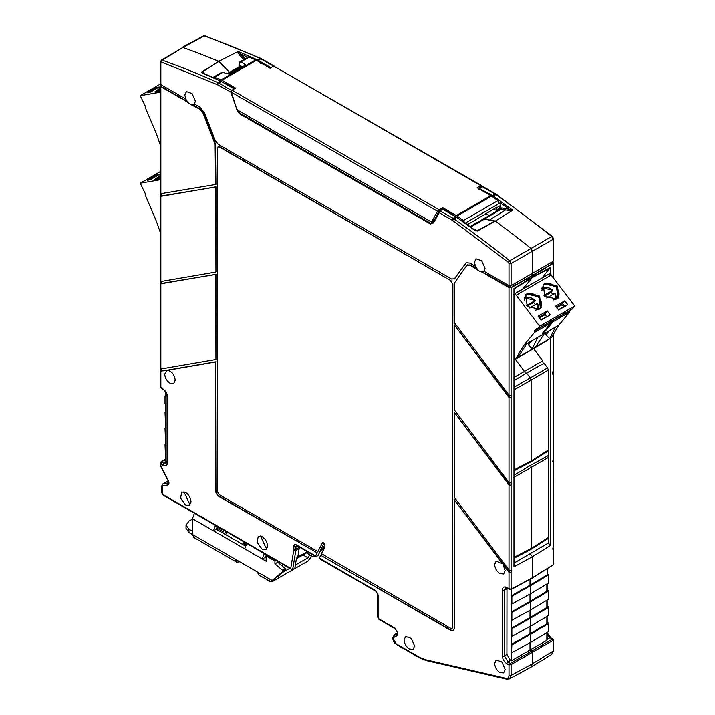<?xml version="1.0" encoding="UTF-8"?>
<svg xmlns="http://www.w3.org/2000/svg" width="715" height="715" viewBox="0 0 715 715"><rect width="100%" height="100%" fill="white"/><g stroke="black" fill="none" stroke-linecap="round" stroke-linejoin="round"><path stroke-width="1.07" d="M185.587 492.465C188.867 494.753 190.682 497.89 191.021 501.885L189.475 505.38L185.587 505.031L180.511 498.096L181.789 492.054L185.587 492.465M262.101 536.643C265.39 538.931 267.195 542.068 267.544 546.063L265.998 549.558L262.101 549.2L257.034 542.274L258.303 536.232L262.101 536.643M541.747 288.234C545.339 286.536 548.959 287.251 552.615 290.37L551.158 292.346L552.865 294.428M551.158 292.346L544.598 296.135M524.202 298.37C527.786 296.671 531.406 297.377 535.061 300.506L533.605 302.481L527.044 306.27M533.605 302.481L535.321 304.563M546.716 297.985L554.822 293.302L555.537 299.469M554.992 293.329L554.992 293.329A9.804 7.829 -140.2 0 1 555.957 299.263M552.784 290.397L543.954 295.375M529.163 308.111L537.439 303.455L537.993 309.595M526.401 305.502L535.231 300.532M160.419 90.537A10.055 1.707 -23 0 0 159.034 91.297A10.055 1.707 -23 0 0 158.069 91.877M160.419 178.08A10.055 1.707 -23 0 0 159.034 178.839A10.055 1.707 -23 0 0 158.069 179.42M160.419 90.09A9.554 1.618 -23 0 0 159.141 90.796A9.554 1.618 -23 0 0 157.157 92.083M160.419 177.633A9.554 1.618 -23 0 0 159.141 178.339A9.554 1.618 -23 0 0 157.157 179.626M564.403 306.637L558.344 309.631M557.727 297.932A9.554 7.633 39.8 0 0 555.939 286.983A9.554 7.633 39.8 0 0 544.526 284.534A9.554 7.633 39.8 0 0 543.051 285.714M546.85 316.772L540.79 319.757M540.174 308.058A9.554 7.633 39.8 0 0 538.395 297.118A9.554 7.633 39.8 0 0 526.973 294.66A9.554 7.633 39.8 0 0 525.498 295.84M545.348 332.967L546.028 334.852L549.665 338.731L515.542 358.921L513.969 358.581M527.795 343.093L528.483 344.988L532.121 348.866L537.877 337.274L555.43 327.139L549.665 338.731L551.426 337.712L515.542 358.921M160.419 88.991L155.7 92.244M160.419 176.534L155.7 179.787M311.919 556.047L307.942 561.043L273.193 581.098L269.966 581.42L268.625 578.462L257.4 571.982L258.732 574.932L269.966 581.42M246.702 543.454L244.762 548.879L262.307 559.014L264.246 553.58M268.625 578.462L272.138 580.491L282.666 571.58L282.666 570.364L274.944 563.876L274.944 561.043L266.168 555.975L266.168 561.239L262.307 559.014L265.122 557.387L266.874 554.348M556.913 307.727L561.892 304.858L564.135 306.288M553.053 300.05L556.243 299.111L557.915 297.708L556.458 286.661L544.91 284.07L543.23 285.482L541.818 290.701M539.36 317.862L544.338 314.984L546.582 316.414M535.508 310.176L538.69 309.246L540.37 307.843L538.904 296.796L527.357 294.205L525.686 295.608L524.265 300.827M528.483 344.988L531.594 340.903M160.419 88.892L155.37 92.226M160.419 145.279L156.29 133.446L145.413 107.831L145.628 106.83L140.256 95.676L160.419 84.03M160.419 176.435L155.37 179.769M160.419 232.822L156.29 220.989L145.413 195.374L145.628 194.373L140.256 183.219L160.419 171.573M324.753 546.063L323.734 546.653L323.734 547.869L319.757 551.238M322.492 545.608L323.734 546.653M324.753 547.279L323.734 547.869M314.68 555.93L313.206 556.779L309.693 554.76L307.942 557.798L302.972 554.929M324.646 547.851L319.274 552.4M314.403 555.77L313.206 556.779M192.46 531.254L188.957 529.225L186.043 525.168L188.957 521.119L192.46 519.09M194.4 513.254L192.46 518.688L192.46 534.489L188.957 532.469L186.043 528.412L186.043 525.168M282.47 572.5L289.745 568.3M295.367 565.056L307.942 557.798M239.847 561.847L236.62 562.169L235.289 559.21L192.46 534.489L193.801 537.448L236.62 562.169M564.644 306.503L562.464 303.607L556.431 307.093M558.478 297.798L556.636 286.268L544.615 283.685L543.051 284.928M547.091 316.629L544.91 313.742L538.878 317.219M540.933 307.933L539.083 296.403L527.062 293.811L525.507 295.063M537.162 329.24L572.259 308.978L574.744 305.993L539.646 326.255L537.162 329.24L536.572 328.462L534.275 331.215L534.48 332.457L523.603 345.515L537.877 337.274M535.624 346.838L544.437 333.494M551.015 322.653L552.775 320.534L552.981 321.777L544.151 332.377L542.22 333.494L551.05 322.894L550.845 321.652L534.275 331.215M552.981 321.777L569.587 312.187L569.372 310.954L552.775 320.534M569.372 310.954L569.873 310.355M546.028 334.852L549.147 330.768M518.08 356.964L526.884 343.62M156.388 87.489L159.329 86.98L150.204 92.253L147.263 92.762L156.388 87.489L156.799 88.445M160.419 91.207L154.789 91.949L160.419 87.802M156.388 175.032L159.329 174.523L150.204 179.796L147.263 180.305L156.388 175.032L156.799 175.988M160.419 178.75L154.789 179.492L160.419 175.345M547.127 622.291L548.226 622.926L548.244 623.73L530.709 634.214L530.709 642.32L548.244 631.837L548.226 631.032M548.226 622.926L548.244 631.837M530.012 626.492L530.012 633.803L546.85 623.739L546.841 622.935M547.127 606.079L548.226 606.713L548.244 607.518L530.709 618.001L530.709 626.108L548.244 615.624L548.226 614.82M548.226 606.713L548.244 615.624M530.012 610.279L530.012 617.59L546.85 607.527L546.841 606.722M547.127 589.866L548.226 590.501L548.244 591.305L530.709 601.789L530.709 609.895L548.244 599.411L548.226 598.607M548.226 590.501L548.244 599.411M530.012 594.067L530.012 601.387L546.85 591.314L546.841 590.51M245.343 545.974L216.332 529.225L213.526 530.843L215.465 525.418M216.332 529.225L218.084 526.186M192.46 518.688L244.762 548.879M257.4 571.982L235.289 559.21M165.728 411.822L165.022 412.251L165.728 412.653L165.728 404.172L165.022 403.769L165.022 396.038L165.728 395.61M165.728 428.035L165.022 428.455L165.728 428.866L165.022 412.251M165.728 444.247L165.022 444.667L165.728 445.079L165.022 428.455M567.737 304.715L558.612 309.979L555.671 306.074L564.796 300.809L567.737 304.715M562.464 303.607L564.796 300.809M545 283.22L557.137 285.946L558.683 297.565L556.922 299.049L544.776 296.323L543.23 284.704L545 283.22M550.184 314.841L541.058 320.114L538.118 316.209L547.243 310.936L550.184 314.841M544.91 313.742L547.243 310.936M527.447 293.356L539.593 296.073L541.13 307.7L539.369 309.175L527.223 306.458L525.686 294.83L527.447 293.356M544.151 332.377L543.981 331.376M551.05 322.894L534.48 332.457M547.055 340.724L513.969 360.083M547.529 573.886L548.244 575.092L530.709 585.576L530.709 593.682L548.244 583.199L548.226 582.394M530.012 642.705L530.012 650.015L531.763 651.034L552.409 639.112L553.106 640.327A0.992 0.59 -120 0 0 552.409 639.112L549.969 637.709A1.493 0.858 -60 0 1 550.693 637.646L553.526 639.853L553.526 650.516L551.631 654.484L553.106 651.115L532.469 663.77L532.469 652.25L531.763 651.034L510.394 663.368A0.992 0.554 60 0 1 511.091 664.584L509.009 664.986L510.394 663.368L507.954 661.965L510.43 660.481L511.154 660.901L511.86 644.912L530.709 634.214L530.012 633.803L511.154 644.51L511.86 644.912M511.154 660.901L546.85 640.291L546.841 639.505M548.226 574.288L548.244 583.199M574.744 305.993L550.389 274.051L549.147 273.934L513.969 294.249M513.817 294.392L515.292 294.321L516.248 295.197L539.646 326.255M523.603 345.515L516.328 357.983M160.419 92.19L140.256 95.676M160.419 179.733L140.256 183.219M530.709 642.32L511.86 652.643M530.709 626.108L511.86 636.43L511.154 636.028L511.154 644.51M530.012 617.59L511.154 628.297L511.86 628.7L530.709 618.001L530.012 617.59M530.709 609.895L511.86 620.218L511.154 619.816L511.154 628.297M530.012 601.387L511.154 612.085L511.86 612.487L530.709 601.789L530.012 601.387M530.709 593.682L511.86 604.005L511.154 603.603L511.154 612.085M553.526 650.516A1.493 0.858 180 0 1 553.106 651.115L553.106 640.327L511.091 664.584L511.091 675.371L509.491 678.812L530.977 667.149L532.469 663.77L511.091 675.371A1.493 0.858 180 0 1 509.009 675.362C508.892 677.614 507.891 678.589 506.005 678.285A1.493 1.073 103 0 0 506.721 679.134L509.491 678.821M272.138 580.491L274.944 578.873L285.473 569.953L285.473 568.738L277.751 562.258L277.751 561.382M282.666 571.58L285.473 569.953M282.666 570.364L285.473 568.738M274.944 563.876L277.751 562.258M274.944 561.043L276.053 560.399M266.168 555.975L267.276 555.332M266.168 557.995L265.122 557.387M165.022 444.667L165.728 461.479L167.069 462.185M569.587 312.187L558.71 325.254L555.43 327.139M558.71 325.254L551.426 337.712M511.86 636.43L511.86 628.7M511.86 620.218L511.86 612.487M511.86 604.005L511.86 596.274L530.709 585.576L530.012 585.174L547.529 574.699L547.529 568.684M470.729 227.021L484.234 219.228L489.552 220.068L505.568 209.942L504.719 208.431L512.351 209.87L511.341 210.541L508.535 210.407L508.991 209.102L500.223 202.756C501.009 205.929 500.625 208.199 499.079 209.566L501.599 207.94L504.745 208.449M242.421 66.853L239.132 64.958L239.802 61.946L244.414 63.546L245.281 64.573L244.414 65.709L231.07 73.404L226.861 73.681L222.249 72.072L213.776 76.97L221.185 79.803L235.61 88.079L231.991 90.17L231.419 92.253L437.535 211.256L442.692 207.645L457.108 216.019L463.454 220.533L464.965 223.277M456.349 215.528L490.803 195.633L491.571 196.125L457.108 216.019M490.803 195.633L477.146 187.75L480.766 185.659L481.338 185.963L273.684 66.102L481.365 185.498M273.684 66.102L270.064 68.193L256.408 60.301L221.954 80.196M165.728 392.151L165.728 396.441L165.022 396.038M530.012 579.338L530.012 585.174L511.154 595.872L511.154 589.473M511.86 596.274L511.154 595.872M506.98 588.096L506.917 654.404L510.43 660.481M488.479 194.9L489.641 193.953L492.51 195.606L512.673 210.174L495.379 221.078L477.817 230.775A0.992 0.545 -118.9 0 0 477.495 230.614L473.884 229.318A0.992 0.492 -53.8 0 0 473.384 229.372A0.992 0.492 -53.8 0 1 473.384 229.372C476.074 230.891 477.557 231.356 477.817 230.775M213.32 77.569L213.776 76.97M221.185 79.803L255.639 59.908L256.408 60.301M239.802 61.946L248.275 57.048L249.294 57.075L240.83 61.964M255.639 59.908L249.294 57.075M480.775 187.062L481.338 185.963M467.467 224.662L497.068 207.073L496.139 210.147L498.775 208.628L500.697 205.84M491.571 196.125L497.935 200.62L499.553 203.873L500.589 204.15L499.526 203.543M441.593 209.674L442.692 207.645M160.839 83.449L160.857 84.647L185.802 99.054L184.845 95.015L186.436 91.583L192.085 93.558L195.374 101.092L194.426 104.033L199.986 107.241L204.544 112.916L215.287 140.596L218.325 144.376L451.54 279.02L454.579 278.752L466.153 262.691L469.88 263.066L475.439 266.275L474.483 262.235L476.074 258.803L481.713 260.778L485.011 268.313L484.064 271.253L509.009 285.651L511.091 285.66L553.106 261.404L553.088 260.197M204.41 73.734L202.551 71.875A0.992 0.59 -122.4 0 0 202.202 71.652C201.29 71.858 201.836 72.564 203.829 73.761A0.992 0.643 112.9 0 1 203.847 73.752A0.992 0.643 -67.1 0 1 204.329 73.699L202.551 71.875L218.736 61.329L237.612 51.757L239.328 54.984L240.267 53.956L247.935 57.245M161.206 281.335L161.206 283.748L215.948 274.301L215.948 359.332L215.59 274.506L160.839 283.533L160.839 368.556M160.857 368.976L215.59 359.529M161.206 193.89L161.206 196.303L215.948 186.865L215.948 271.888L215.59 187.062L160.839 196.089L160.839 281.12M160.857 281.531L215.59 272.093M194.766 103.827L192.666 104.64L200.334 109.064L203.373 112.845L215.474 144.037L215.948 184.443L160.839 193.676M215.59 184.649L215.126 144.233L203.024 113.05L199.986 109.27L190.11 104.14L187.893 102.29L185.802 99.054M260.501 535.991L265.614 547.109L267.303 547.77M183.987 491.822L189.091 502.931L190.789 503.592M396.485 644.501A1.493 0.858 120 0 1 396.181 643.822L393.214 638.683A1.493 0.858 0 0 1 392.776 638.075C392.973 640.819 394.206 642.964 396.485 644.501L419.839 657.988L425.997 660.49A1.493 1.073 -77 0 1 425.282 659.65L419.535 657.3A1.493 0.858 120 0 0 419.839 657.988M513.969 380.684L526.553 373.007L530.324 378.003L531.12 380.166L531.12 461.023L530.324 462.256L513.969 470.827M526.553 373.007L544.052 363.229L547.565 367.885L513.969 387.298M553.178 371.586L553.178 459.629M553.526 373.221L553.178 372.184M553.526 460.666L553.178 547.073M553.178 459.03L552.767 461.702M553.178 546.466L552.767 549.147M483.018 187.142L495.155 194.131A1.493 0.858 -60 0 1 495.888 194.06L496.648 194.552A1.493 0.76 125.1 0 0 495.924 194.614L493.287 196.089L500.598 201.29L500.223 202.756M237.612 51.757L238.265 51.587L245.165 58.845M249.026 57.727L249.75 57.272M223 533.077L223 531.656L216.609 527.965M223 531.656L223.706 530.441L217.36 526.776M283.426 564.653L281.755 565.619M553.526 334.12L553.526 370.808L552.767 371.845L552.767 374.267M484.404 271.048L481.973 272.066L479.747 271.351L469.88 265.086L466.841 265.363L454.74 282.577L454.266 284.329L454.266 322.447L509.009 395.091L511.448 395.699L511.448 398.112L509.009 397.513L454.266 324.86L454.266 409.883L509.009 482.536L511.448 483.143L511.448 485.556L509.009 484.949L454.266 412.305L454.266 497.327L509.009 569.98L511.448 570.579L511.448 573.001L509.009 572.393L503.002 564.421L505.156 570.579L503.664 573.966L499.892 573.618C496.719 571.41 494.959 568.362 494.628 564.501L496.219 561.069L502.52 563.786L454.266 499.74L454.266 628.333L453.239 630.603L450.754 630.362L320.642 555.242L451.111 630.156L453.408 630.496M477.531 269.51L475.439 266.275M467.19 265.158L470.229 264.89L477.897 269.314M467.396 264.845L466.841 265.363M454.266 324.86L509.366 397.317L511.448 398.112M454.266 412.305L509.366 484.761L511.448 485.556M494.628 663.404L496.219 659.972L501.867 661.947L505.156 669.49L503.664 672.869L499.892 672.529C496.719 670.312 494.959 667.274 494.628 663.404M404.073 639.889L405.664 636.448L411.313 638.424L414.602 645.967L413.109 649.345L409.338 649.005C406.165 646.789 404.404 643.75 404.073 639.889M397.772 632.99A1.493 0.858 180 0 1 397.334 632.382L395.279 628.807A1.493 0.858 -60 0 1 394.966 628.127L397.772 632.99L397.772 634.42L396.155 636.422A1.493 1.144 -87.8 0 1 396.745 634.464L395.511 634.42L397.334 633.311M396.155 636.422L394.921 636.368L393.214 638.486A1.493 0.858 180 0 1 392.776 637.878L392.776 638.075A1.493 0.858 0 0 1 392.785 637.977M509.009 675.362L509.009 664.986L506.917 663.779C504.147 661.867 502.627 659.23 502.35 655.87A1.493 0.858 0 0 0 504.459 655.87L504.459 590.179L505.496 587.9L507.221 588.222A1.493 0.858 120 0 1 506.917 587.542L510.394 589.571L507.221 588.222M502.35 655.87L502.35 590.179C502.627 587.131 504.147 586.255 506.917 587.542M454.266 499.74L509.366 572.197L511.448 573.001M502.994 563.751L502.52 563.786M512.673 210.174L495.379 221.078A992.751 573.162 -120 0 1 531.039 248.489L551.685 236.504A1.493 0.679 -51.4 0 1 552.4 236.433L553.526 238.721L553.526 260.805M532.469 273.747L532.469 251.305L531.039 248.489L509.67 260.76L511.091 263.567L553.106 239.31A1.493 0.858 0 0 0 553.526 238.721M489.552 220.068L495.039 220.917L477.495 230.614L475.672 230.328M496.139 210.147L492.93 209.459M434.47 219.88L430.546 221.471L237.979 110.289L236.406 108.188L231.419 92.253M466.332 262.602L454.025 279.27M454.204 279.145L454.928 278.546M215.59 361.951L215.948 490.338C216.162 492.912 217.333 494.941 219.451 496.416L317.21 552.856L219.103 496.621C216.985 495.138 215.814 493.118 215.59 490.535L215.59 361.951L167.346 370.272C171.707 371.094 174.335 374.365 175.229 380.094L173.736 383.481L169.964 383.142C166.783 380.925 165.031 377.886 164.7 374.017L167.337 370.129L161.179 370.772M215.948 361.745L167.569 370.093M317.21 552.856L322.599 542.605L323.207 542.551L324.753 544.258L324.753 547.69L321.384 553.642L450.754 628.333L451.996 628.458L452.515 627.323L452.515 284.043L450.405 280.396L219.451 147.058L217.968 146.906L217.351 148.273L217.351 491.554L219.103 494.592L317.567 551.435M219.451 147.058L218.155 146.825M219.809 146.852L450.405 280.396M452.515 284.043L450.754 280.191M452.863 283.837L452.515 627.323M452.166 628.333L452.863 627.118M321.732 553.437L320.99 555.037M260.769 63.438L261.02 61.955L257.391 59.899L260.037 58.433A992.232 572.867 -120 0 0 204.276 35.929L204.955 35.848A1.493 1.01 109.6 0 0 204.276 35.929L182.906 47.494L162.26 60.185A1.493 1.01 109.6 0 0 161.429 62.089L160.857 62.562A1.493 0.858 180 0 1 160.419 61.955L160.419 84.039M225.466 83.816L220.667 81.099L218.021 82.69A992.232 572.867 60 0 0 162.26 60.185L161.331 60.23L182.906 47.494A992.751 573.162 -120 0 1 218.567 61.258A992.751 573.162 60 0 1 218.736 61.329M218.879 61.472L202.202 71.652M238.265 51.587L238.256 51.587A992.295 572.903 60 0 1 257.391 59.899A0.992 0.635 -65.7 0 0 257.382 59.908L250.062 56.646M160.83 84.638L160.83 86.256L188.26 102.093M160.839 386.949L161.536 388.165M187.893 102.29L160.857 86.676L160.839 85.469L160.857 194.096M160.839 462.373A0.992 0.572 58.3 0 1 161.027 461.926L161.027 461.926A0.992 0.572 58.3 0 1 161.536 461.962L160.857 463.981L160.839 462.373M278.635 562.991L278.635 561.883M166.372 370.54L160.839 370.978L160.857 387.745L162.948 388.951C165.719 390.864 167.239 393.5 167.507 396.861L167.507 461.336M162.948 388.951A1.493 0.858 120 0 0 163.252 389.639C165.54 391.257 166.809 393.456 167.069 396.253L167.069 396.253A1.493 0.858 180 0 0 167.507 396.861L167.507 462.551C167.239 465.599 165.719 466.475 162.948 465.188A1.493 0.858 -60 0 1 163.976 463.374L161.536 461.962L165.728 459.379M167.685 484.993C169.133 484.439 169.339 482.956 168.311 480.551L168.168 483.036A1.493 1.189 80.2 0 0 167.685 484.993L162.564 485.878A1.493 1.189 -99.8 0 1 163.047 483.921A2.485 1.43 -120 0 0 162.761 484.019L168.168 480.9M293.758 550.3L290.746 568.38L291.684 569.417L292.667 569.506L295.831 550.514A1.493 0.992 -170.5 0 1 293.758 550.3L293.847 549.165A1.493 0.858 0 0 0 295.939 549.174L295.831 550.514L299.245 548.611L299.344 547.073M319.471 558.701L375.974 591.314A1.493 0.858 -60 0 1 375.661 590.635L378.119 594.889A1.493 0.858 180 0 1 377.681 594.281L377.681 616.982A1.493 0.858 0 0 0 378.119 617.59L378.825 618.806A1.493 0.858 120 0 0 379.129 619.485L395.279 628.807M293.847 546.233A1.493 0.858 0 0 0 295.939 546.242L296.609 545.5A1.493 0.858 -60 0 1 296.305 544.821C294.812 544.124 293.999 544.598 293.847 546.233L293.847 549.165M547.118 451.666L548.369 450.066L548.369 370.048L547.565 367.885M552.918 565.351L552.918 565.351A0.992 0.572 -121.7 0 0 553.106 564.904L532.273 578.122L510.876 589.625L509.563 589.571M496.621 211.041L496.621 210.63A2.199 1.269 60 0 1 496.675 210.219L499.079 209.566L496.853 209.736M496.675 210.219L496.156 210.139M553.106 261.404L553.106 239.31L551.685 236.504A992.232 572.867 -120 0 0 495.924 194.614L495.155 194.131L492.519 195.597L478.88 188.206L482.151 186.615A0.992 0.59 -119.5 0 0 481.651 186.57L481.651 186.57A0.992 0.59 -119.5 0 0 481.499 186.722M270.949 67.675L257.382 59.908M223.875 533.578L226.744 531.924M227.164 532.175L225.511 534.525M246.568 543.641L243.359 541.791L242.653 544.419M267.053 555.466L266.15 554.947M513.969 475.341L530.503 465.349L531.299 467.512L531.299 548.369L530.503 549.603L513.969 558.263M548.056 538.52L530.503 549.603L548.048 538.529L548.539 537.403L548.539 457.394L548.048 455.705L530.503 465.349M482.303 271.861L510.43 287.698L532.148 275.588L552.784 263.254L552.775 262.45M532.148 273.925L532.148 275.588M553.061 262.208L553.106 277.277M513.969 289.003L532.3 277.554L532.469 275.776L511.091 287.689L509.009 287.68L481.973 272.066M509.009 572.393L509.009 588.749L511.091 589.169A0.992 0.572 61.7 0 1 510.876 589.625M320.642 555.242L319.435 558.174L320.097 558.576M437.535 211.256L431.797 221.587L434.336 220.122M236.826 109.109L230.927 92.494L231.794 90.591M508.437 262.432L452.756 220.613A1.493 0.76 -54.9 0 1 453.909 218.87A992.232 572.867 60 0 1 509.67 260.76A1.493 0.679 -51.4 0 0 508.437 262.432L509.009 263.558A1.493 0.858 -0 0 0 511.091 263.567L511.091 285.66M203.829 73.761A992.295 572.903 60 0 1 220.658 81.108L221.427 81.501L218.79 83.083L218.021 82.69A1.493 0.947 114.3 0 0 217.101 84.558L161.429 62.089M168.311 480.551L160.857 465.992L160.857 463.981L162.948 465.188M266.168 556.583L265.399 556.136M245.844 544.848L242.653 543.007M296.305 544.821L316.387 556.431L315.708 556.02L316.861 553.061M299.379 547.091L297.833 557.065L296.519 558.12L294.83 568.3L292.667 569.506M299.379 547.806L299.996 547.449M522.245 289.369A7.007 4.049 -120 0 0 522.334 289.316A7.007 4.049 -120 0 0 522.942 288.788L513.969 294.223M553.106 548.932L553.106 564.904L531.763 578.077L532.469 577.675L532.469 556.717L550.327 545.581L548.396 543.016L548.396 538.118M541.764 278.198L550.327 267.544L550.327 274.024M553.088 262.226L553.106 263.433L532.469 275.776M489.212 215.421L485.905 213.508M489.641 193.953L489.087 194.641M478.818 189.323L478.88 188.206L478.818 189.323M547.878 451.183L530.324 462.256M513.969 563.116L548.396 543.016M530.217 553.732L532.469 556.717L513.969 566.798L513.969 288.538L532.469 276.991L550.327 267.544M543.23 363.908L542.712 360.798L533.622 348.732M525.096 373.891A2.261 1.305 -120 0 0 524.444 371.398L542.712 360.798M464.92 223.143L463.883 222.49L464.92 223.143M463.883 222.49A992.295 572.903 60 0 0 456.563 217.289A0.992 0.509 125.1 0 0 456.554 217.297L453.909 218.87L453.14 218.388L455.786 216.806L456.554 217.297A992.295 572.903 60 0 1 473.375 229.381M433.54 221.838A0.992 0.76 27.8 0 0 433.299 222.088L433.299 222.088A0.992 0.76 27.8 0 0 433.478 222.955L430.439 224.01A0.992 0.572 -60 0 1 430.644 223.321L432.825 220.998M433.245 222.249L430.644 223.321L239.623 113.033L238.122 110.378M430.439 224.01L239.418 113.73A0.992 0.572 -60 0 1 239.623 113.033L240.043 111.477M239.418 113.73L236.379 109.163M204.329 73.699L213.714 77.738M213.347 77.846L213.722 78.114L213.347 77.846A992.295 572.903 -120 0 1 220.667 81.099A0.992 0.635 114.3 0 0 220.658 81.108M324.038 543.034L318.148 555.439L316.387 556.431M515.327 359.296L524.444 371.398L513.969 377.413M550.157 268.116L532.3 277.554L522.942 288.788L532.827 283.355M550.327 338.839L550.327 545.581M548.396 456.51L548.369 437.223M433.478 222.955L440.136 210.871L453.14 218.388A1.493 0.858 -60 0 0 452.112 220.202L452.756 220.613M442.174 209.406A0.992 0.554 59.5 0 1 442.791 209.307L440.136 210.871A0.992 0.554 -120.5 0 0 439.645 210.818L439.645 210.818A0.992 0.554 -120.5 0 0 439.511 210.97L439.001 211.479A0.992 0.76 -152.2 0 0 438.76 211.72L432.95 222.579M434.023 221.364L432.924 221.051M456.563 217.289L452.926 215.144M542.05 287.689A9.804 7.829 -140.2 0 1 552.704 290.326M537.439 303.455A9.804 7.829 -140.2 0 1 538.413 309.398M535.276 300.434L524.515 297.798A9.804 7.829 -140.2 0 1 535.16 300.461M306.485 552.901L309.693 554.76M188.957 532.469L188.957 529.225M547.127 634.428L549.969 637.709L547.127 639.29M546.85 640.291L546.85 632.668M546.85 591.314L546.85 584.03M546.85 607.527L546.85 600.243M546.85 623.739L546.85 616.455M551.345 274.935L516.248 295.197M508.535 210.407L501.144 209.245A0.992 0.733 99.2 0 0 501.599 207.94M506.917 663.779A1.493 0.858 -60 0 1 507.954 661.965L504.459 655.87L506.917 654.404M506.917 588.811L504.459 590.179A1.493 0.858 0 0 1 502.35 590.179M483.849 219.398L501.144 209.245A1.198 0.697 -120 0 0 500.831 209.298A1.198 0.697 -120 0 0 500.67 209.45M223.286 72.09L214.813 76.979M497.935 200.62L463.454 220.533M439.073 209.727L231.991 90.17M239.328 54.984L243.922 59.56M260.037 58.433A1.493 0.947 -65.7 0 1 260.743 58.353L261.529 58.755A1.493 0.858 120 0 0 260.805 58.827L260.037 58.433M167.507 462.551A1.493 0.858 180 0 1 167.069 461.944L166.488 463.606L163.976 463.374L166.452 461.899M550.693 637.646L547.127 632.721M258.16 60.292A0.992 0.572 120 0 0 258.151 60.301L260.805 58.827L273.541 66.182M397.772 634.42L397.755 633.213M397.254 634.339L396.745 634.464L397.317 634.116M394.921 636.368A1.493 1.144 -87.8 0 1 395.511 634.42A5.684 3.28 60 0 0 394.331 634.706L392.776 637.878M396.181 643.822L419.535 657.3M425.282 659.65L506.005 678.285M378.825 618.806L394.966 628.127M493.279 196.098L492.519 195.597A0.992 0.572 -60 0 1 492.519 195.597M500.634 205.509L497.113 207.547M499.508 203.337L465.286 223.089M509.366 484.761L509.366 482.92M509.366 397.317L509.366 395.475M161.206 368.77L161.206 371.192M509.366 572.197L509.366 570.356M240.705 65.86L227.111 73.779M218.906 61.499L230.096 72.894L241.536 66.343M168.186 480.945L163.047 483.921L168.463 482.857M163.252 389.639L160.419 387.423L160.419 371.344M167.069 461.944L167.069 396.253M162.564 485.878L162.242 486.37A1.493 0.858 180 0 1 161.804 485.762L162.761 484.019M290.746 568.38L162.948 494.592A1.493 0.858 120 0 0 163.252 495.272L161.804 492.769A1.493 0.858 0 0 0 162.242 493.377L162.242 486.37M378.119 594.889L378.119 617.59M299.344 547.279L295.939 549.174L295.939 546.242L296.957 545.697M548.369 370.048L513.969 389.916M500.741 208.324A0.992 0.769 -149.7 0 1 500.875 209.272M548.539 537.403L531.299 548.369L513.969 557.396M513.442 477.656L548.539 457.394M509.732 287.698L509.732 285.884M510.43 287.698L510.43 285.875M552.784 261.601L552.784 263.254M509.009 287.68L509.009 395.091M509.009 397.513L509.009 482.536M509.009 484.949L509.009 569.98M375.661 590.635L319.435 558.174M498.051 210.934A8.231 4.755 60 0 1 497.229 210.845A1.198 0.697 -120 0 0 496.871 210.889A1.198 0.697 -120 0 0 496.666 211.175M470.22 226.655L480.31 220.828L481.115 220.917M470.113 226.575L480.024 220.855A0.992 0.572 -120 0 0 480.024 220.864A0.992 0.572 -120 0 1 480.31 220.828L497.229 210.845A0.992 0.715 -77.9 0 0 497.676 210.246M244.414 63.546L244.414 65.709M231.472 92.423L217.101 84.558M160.857 62.562L160.857 84.647M509.009 285.651L509.009 263.558M228.21 73.985L230.096 72.894A8.437 4.871 -120 0 0 230.409 73.708M162.948 494.592L162.242 493.377M307.244 551.631L297.833 557.065M548.369 450.066L531.12 461.023L513.969 469.961M553.106 334.834L553.106 371.639M553.106 374.052L553.106 459.075M553.106 461.497L553.106 546.519M479.524 188.108A0.992 0.572 -60 0 1 479.533 188.099A0.992 0.572 120 0 0 478.943 188.787M511.091 573.189L511.091 589.169L532.469 577.675M511.091 287.689L511.091 395.896M511.091 398.309L511.091 483.331M511.091 485.753L511.091 570.776M496.916 211.032L480.024 220.864A0.992 0.572 -120 0 0 479.854 221.087M231.633 90.501L218.79 83.083A1.493 0.858 120 0 0 217.753 84.888M453.274 215.009L443.3 209.254A0.992 0.992 0 0 0 442.299 209.254L438.76 211.72A0.992 0.76 -152.2 0 0 438.939 212.596L452.112 220.202M443.3 209.254A0.992 0.572 120 0 0 442.791 209.307L455.786 216.806A0.992 0.572 -60 0 1 455.795 216.806M434.041 220.685L433.138 221.203M221.435 81.492A0.992 0.572 120 0 0 221.427 81.501L234.216 88.883M555.037 293.239L555.984 299.254M552.82 290.299L542.059 287.662M537.483 303.366L538.431 309.389M547.127 639.907L547.127 632.498M548.521 582.805L548.521 574.699M547.127 590.912L547.127 583.869M548.521 599.018L548.521 590.912M547.127 607.124L547.127 600.082M548.521 615.222L548.521 607.124M547.127 623.337L547.127 616.285M548.521 631.434L548.521 623.328M530.977 667.149L551.623 654.484M478.576 188.572L478.639 188.456A0.992 0.992 0 0 1 479.032 188.054L482.831 186.526L495.888 194.06M261.529 58.755L274.042 65.986M397.334 632.382L397.227 634.357M425.997 660.49L506.721 679.134M377.681 616.982L379.129 619.485M470.64 226.959L500.902 209.227M496.648 194.552L552.4 236.433M499.49 203.185L500.339 203.677M203.391 35.947L182.012 47.512M204.955 35.848L260.743 58.353M160.678 84.531L160.678 86.05M165.728 459.021L161.027 461.926L160.419 465.697M161.804 492.769L161.804 485.762M394.331 634.706L397.334 632.882M553.061 261.431L553.061 262.852M161.331 60.23L160.419 61.955M160.768 371.139L160.768 368.994M160.419 283.9L160.419 368.922M160.768 283.703L160.768 281.549M160.419 196.455L160.419 281.487M160.768 196.259L160.768 194.105M160.419 86.068L160.419 194.042M375.974 591.314L377.681 594.281M296.609 545.5L315.762 556.556M522.29 289.343L525.632 287.502M553.526 262.834L553.526 277.831M553.526 548.11L553.526 564.189M530.753 549.522L515.971 557.226M530.575 462.176L515.792 469.88M522.334 289.316L519.019 291.327M464.527 222.553L473.884 229.318M168.034 480.614L160.446 465.787M291.684 569.417L163.252 495.272M296.421 558.71L307.959 552.052M234.52 88.714L224.948 83.19"/></g></svg>
